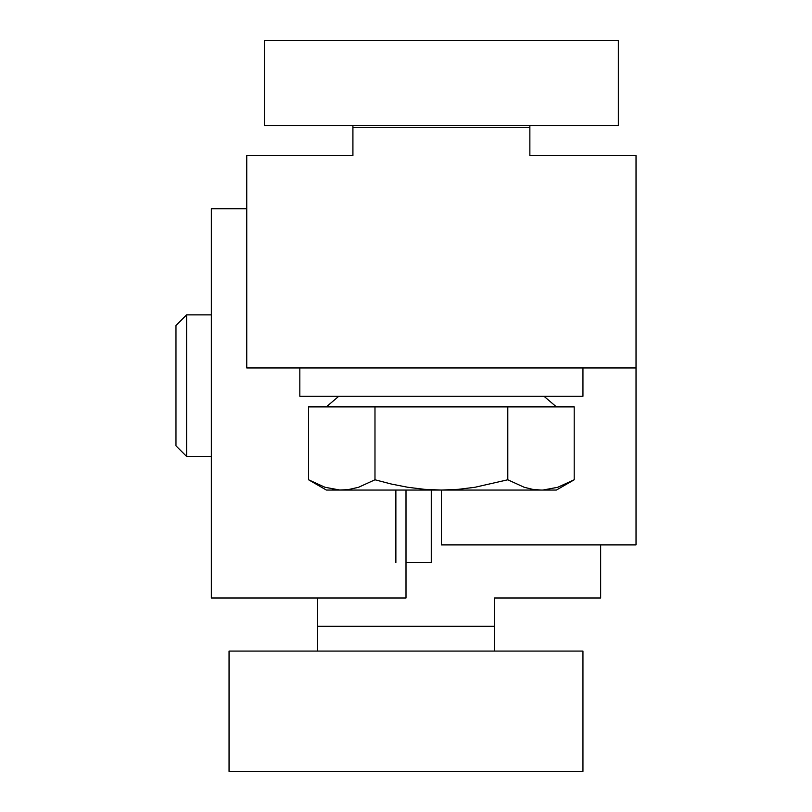 <?xml version="1.0" encoding="UTF-8"?>
<svg xmlns="http://www.w3.org/2000/svg" width="812" height="812" viewBox="0 0 812 812"><rect width="100%" height="100%" fill="white"/><g stroke="black" fill="none" stroke-linecap="round" stroke-linejoin="round"><path stroke-width="1.22" d="M406 562.604L431.263 562.604L431.263 490.052M395.87 490.052L395.87 562.604M186.587 456.435L186.587 314.873L175.971 325.49L175.971 445.818L186.587 456.435L211.353 456.435M211.353 314.873L186.587 314.873M540.995 490.052L532.56 489.342L524.197 487.271L507.794 479.78L474.939 487.281L458.232 489.342L441.393 490.052L424.524 489.342L407.797 487.271L391.282 484.023L374.982 479.78L358.559 487.281L348.104 489.646L339.67 490.001L324.983 487.271L308.58 479.78L326.373 490.052L556.403 490.052L574.196 479.78L557.773 487.281L543.167 490.001M308.58 479.78L308.58 406.883L574.196 406.883L574.196 479.78M545.217 489.869L545.755 489.819M561.914 485.799L563.964 484.957M315.919 483.647L318.375 484.764M332.159 489.128L334.361 489.504M338.513 489.94L340.878 490.042M507.794 479.78L507.794 406.883M374.982 479.78L374.982 406.883M582.945 771.4L582.945 651.072L229.055 651.072L229.055 771.4L582.945 771.4M494.478 651.072L494.478 626.306L317.522 626.306L317.522 651.072M618.338 125.535L264.438 125.535L264.438 40.6L618.338 40.6L618.338 125.535M529.86 125.535L529.86 127.301L352.915 127.301L352.915 125.535M582.945 367.958L582.945 396.266L299.831 396.266L299.831 367.958M406 490.052L406 597.987L211.353 597.987L211.353 208.704L246.746 208.704M600.647 544.903L600.647 597.987L494.478 597.987L494.478 626.306M317.522 597.987L317.522 626.306M529.86 127.301L529.86 155.62L636.029 155.62L636.029 544.903L441.393 544.903L441.393 490.052M636.029 367.958L246.746 367.958L246.746 155.62L352.915 155.62L352.915 127.301M338.756 396.266L326.373 406.883M544.02 396.266L556.403 406.883"/></g></svg>
